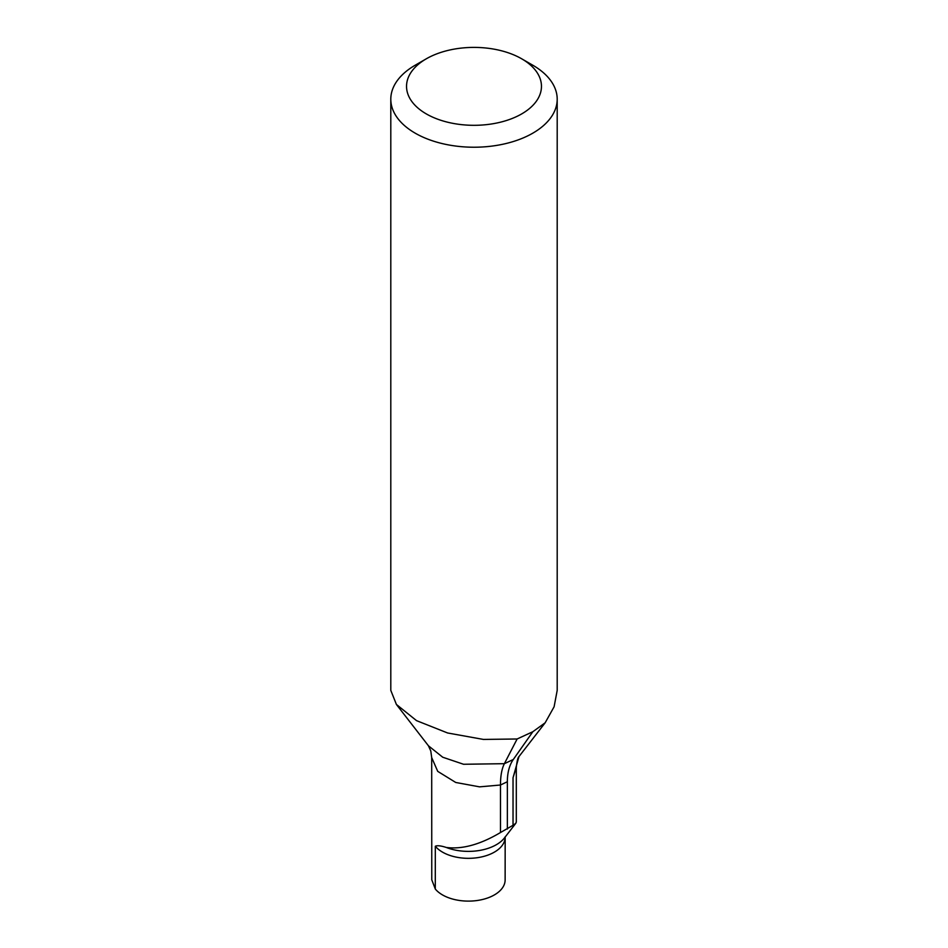 <?xml version="1.0" encoding="UTF-8"?>
<svg xmlns="http://www.w3.org/2000/svg" width="948" height="948" viewBox="0 0 948 948"><rect width="100%" height="100%" fill="white"/><g stroke="black" fill="none" stroke-linecap="round" stroke-linejoin="round"><path stroke-width="1.42" d="M505.166 836.8L505.13 879.934A36.688 21.176 180 0 1 476.489 900.6A36.688 21.176 180 0 1 435.286 889.011L435.31 846.244C437.324 845.332 440.986 845.735 446.307 847.465C462.28 849.491 480.328 844.514 500.473 832.534L500.473 785.015C500.497 775.879 501.8 768.769 504.372 763.685L517.122 738.99L532.835 731.726L545.147 722.803L554.106 706.77L557.199 690.381L557.199 99.196A83.199 48.04 180 0 1 474 147.224A83.199 48.04 180 0 1 390.801 99.196A83.199 48.04 180 0 1 402.853 74.3A83.199 48.04 180 0 1 415.165 65.234L426.292 58.812A67.474 38.963 180 0 1 521.708 58.812L532.835 65.234A83.199 48.04 180 0 1 557.199 99.196M532.835 65.234L521.708 58.812A67.474 38.963 180 0 1 521.708 113.902A67.474 38.963 180 0 1 426.292 113.902A67.474 38.963 180 0 1 426.292 58.812M390.801 99.196L390.801 690.381L396.394 704.447L416.539 720.646L447.61 732.982L483.433 739.428L517.122 738.99M500.473 832.534L513.034 825.281L513.034 777.751L518.959 756.587L545.147 722.803M507.358 829.085L507.358 781.733A62.888 36.308 60 0 1 513.306 759.49L532.835 731.726M435.298 889.011L431.767 879.803L431.696 757.582L437.715 771.352L455.739 782.467L479.558 786.852L500.473 785.015L507.358 781.733M513.034 825.281L515.819 823.314L516.304 821.786M505.13 837.143A36.688 21.176 180 0 1 476.524 857.81A36.688 21.176 180 0 1 435.31 846.244M515.582 823.587L504.49 837.89A39.496 22.799 180 0 1 446.307 847.465M396.394 704.447L428.449 745.803L442.728 757.227L463.56 764.266L504.372 763.685L513.306 759.49M513.034 777.751L516.304 767.37C517.004 761.007 517.892 757.405 518.983 756.563M516.304 822.106L516.304 767.37M428.449 745.803L430.783 750.982L431.696 757.582"/></g></svg>

